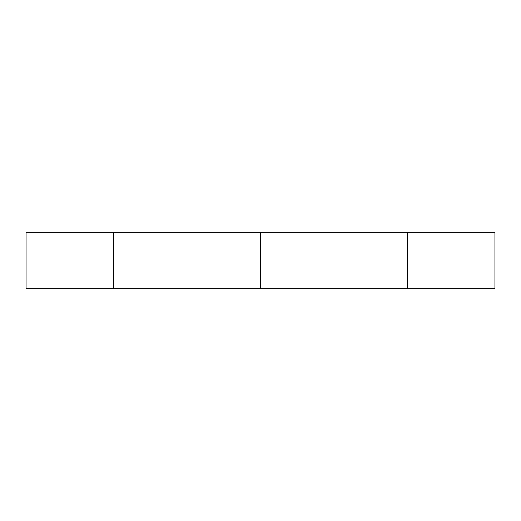 <?xml version="1.0" encoding="UTF-8"?>
<svg xmlns="http://www.w3.org/2000/svg" width="521" height="521" viewBox="0 0 521 521"><rect width="100%" height="100%" fill="white"/><g stroke="black" fill="none" stroke-linecap="round" stroke-linejoin="round"><path stroke-width="0.39" stroke-dasharray="2.6 1.95" d="M26.05 288.634L26.05 232.366M113.578 288.634L113.578 232.366M407.259 260.5L407.259 232.366L407.259 260.5M260.5 232.366L260.5 288.634M407.422 260.5L407.422 232.366L407.422 260.5M494.95 260.5L494.95 232.366L494.95 260.5M113.578 260.5L113.578 288.471L113.578 260.5M113.741 288.634L113.741 232.366"/><path stroke-width="0.78" d="M26.05 260.5L26.05 288.634L113.578 288.634L113.578 232.366L26.05 232.366L26.05 260.5M407.259 232.366L407.259 288.634L260.5 288.634L260.5 232.366L407.259 232.366L407.259 288.634L113.741 288.634L113.741 232.366L407.259 232.366M494.95 232.366L494.95 288.634L407.422 288.634L407.422 260.5L407.422 288.634L494.95 288.634L494.95 232.366L407.422 232.366L407.422 260.5L407.422 232.366L494.95 232.366"/></g></svg>
